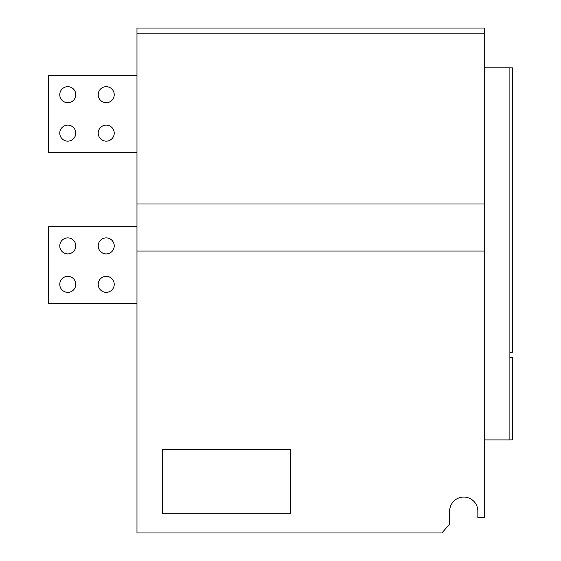 <?xml version="1.0" encoding="UTF-8"?>
<svg xmlns="http://www.w3.org/2000/svg" width="561" height="561" viewBox="0 0 561 561"><rect width="100%" height="100%" fill="white"/><g stroke="black" fill="none" stroke-linecap="round" stroke-linejoin="round"><path stroke-width="0.84" d="M106.218 292.351A8.008 8.008 0 0 1 98.21 284.343A8.008 8.008 0 0 1 106.218 276.335A8.008 8.008 0 0 1 114.227 284.343A8.008 8.008 0 0 1 106.218 292.351M106.218 253.909A8.008 8.008 0 0 1 98.21 245.9A8.008 8.008 0 0 1 106.218 237.892A8.008 8.008 0 0 1 114.227 245.9A8.008 8.008 0 0 1 106.218 253.909M106.218 141.141A8.008 8.008 0 0 1 98.21 133.132A8.008 8.008 0 0 1 106.218 125.124A8.008 8.008 0 0 1 114.227 133.132A8.008 8.008 0 0 1 106.218 141.141M106.218 102.698A8.008 8.008 0 0 1 98.21 94.69A8.008 8.008 0 0 1 106.218 86.674A8.008 8.008 0 0 1 114.227 94.69A8.008 8.008 0 0 1 106.218 102.698M67.776 141.141A8.008 8.008 0 0 1 59.768 133.132A8.008 8.008 0 0 1 67.776 125.124A8.008 8.008 0 0 1 75.784 133.132A8.008 8.008 0 0 1 67.776 141.141M67.776 102.698A8.008 8.008 0 0 1 59.768 94.69A8.008 8.008 0 0 1 67.776 86.674A8.008 8.008 0 0 1 75.784 94.69A8.008 8.008 0 0 1 67.776 102.698M67.776 292.351A8.008 8.008 0 0 1 59.768 284.343A8.008 8.008 0 0 1 67.776 276.335A8.008 8.008 0 0 1 75.784 284.343A8.008 8.008 0 0 1 67.776 292.351M67.776 253.909A8.008 8.008 0 0 1 59.768 245.9A8.008 8.008 0 0 1 67.776 237.892A8.008 8.008 0 0 1 75.784 245.9A8.008 8.008 0 0 1 67.776 253.909M218.348 33.176L233.727 33.176M410.568 33.176L425.946 33.176M136.975 33.176L484.255 33.176L484.255 28.05L136.975 28.05L136.975 532.95L441.963 532.95L449.656 523.981L449.656 511.162A14.095 14.095 0 0 1 463.751 497.067A14.095 14.095 0 0 1 477.846 511.162A14.095 14.095 0 0 0 463.751 497.067A14.095 14.095 0 0 0 449.656 511.162M509.886 352.301L512.445 352.252L512.445 67.853L509.886 67.811L509.886 439.915L484.255 439.915M484.255 33.176L484.255 517.572L477.846 517.572L477.846 511.162M290.752 513.729L290.752 449.656L162.606 449.656L162.606 513.729L290.752 513.729M136.975 251.026L484.255 251.026M136.975 203.994L484.255 203.994M509.886 67.811L484.255 67.811M509.886 357.602L512.445 357.652L509.886 357.427M512.445 357.652L512.445 439.873L509.886 439.915M136.975 303.564L48.555 303.564L48.555 226.679L136.975 226.679M136.975 152.354L48.555 152.354L48.555 75.462L136.975 75.462"/></g></svg>
